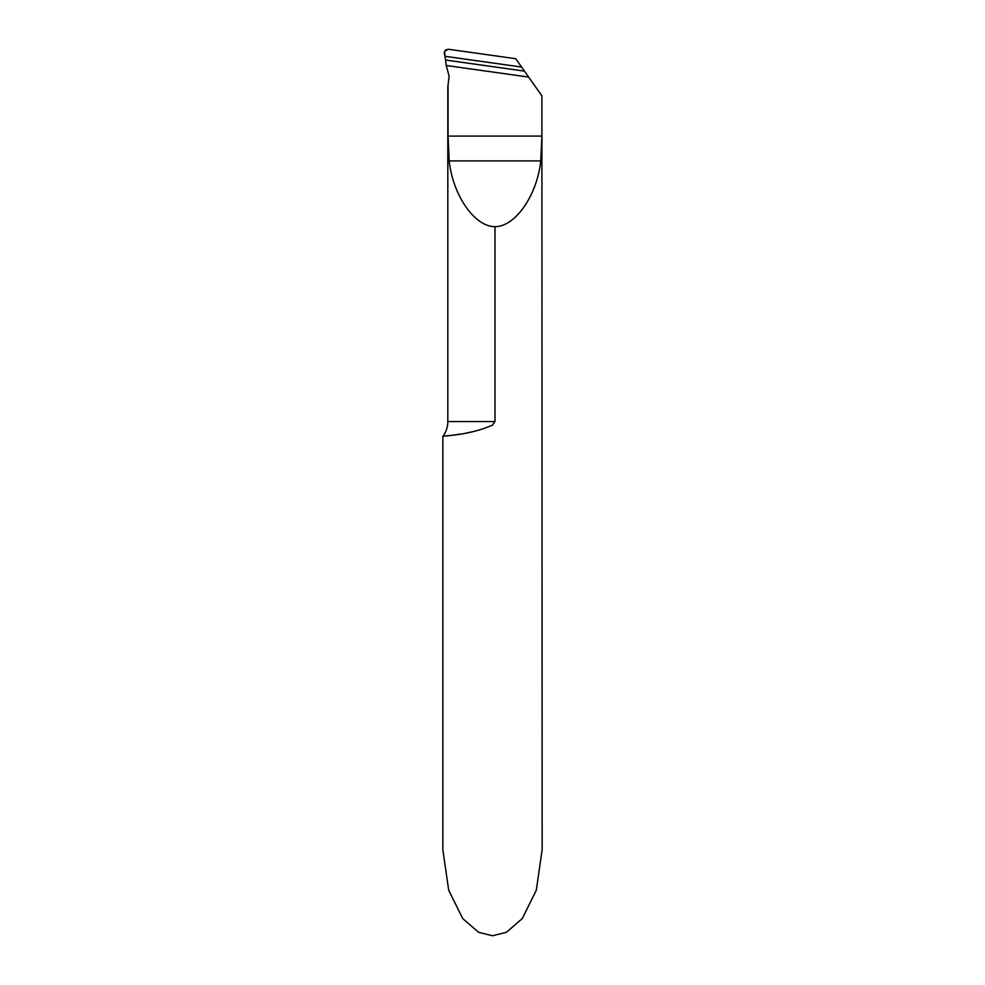 <?xml version="1.0" encoding="UTF-8"?>
<svg xmlns="http://www.w3.org/2000/svg" width="985" height="985" viewBox="0 0 985 985"><rect width="100%" height="100%" fill="white"/><g stroke="black" fill="none" stroke-linecap="round" stroke-linejoin="round"><path stroke-width="1.48" d="M446.254 65.502L449.111 76.141L447.818 86.988L447.818 421.555A24.822 24.822 0 0 1 442.856 436.454C441.809 435.555 467.666 436.133 492.5 425.064L494.987 421.555L494.987 226.685C515.278 226.759 537.059 195.473 540.765 160.912L541.898 136.09L541.898 95.865L528.674 77.089L446.254 65.502L445.035 56.293L521.607 67.054L524.463 71.117L515.746 58.718L448.335 49.25L444.518 51.319L445.035 56.293L521.607 67.054L515.746 58.718L448.335 49.25L445.515 50.026L444.186 52.907L445.035 56.293L521.607 67.054M473.243 431.627L466.582 432.944M460.007 434.077L454.491 434.914M449.652 435.592L446.18 436.047M541.898 95.865L542.144 849.759L536.308 890.231L522.284 918.549L506.401 932.315L492.5 935.75L478.599 932.315L462.716 918.549L448.692 890.231L442.856 849.759L442.856 436.454M448.064 85.35L448.064 136.09L449.197 160.912C452.903 195.473 474.684 226.759 494.987 226.685M445.737 60.048L524.463 71.117L528.674 77.089M447.818 421.555L494.987 421.555M541.898 136.09L448.064 136.09M540.765 160.912L449.197 160.912"/></g></svg>
